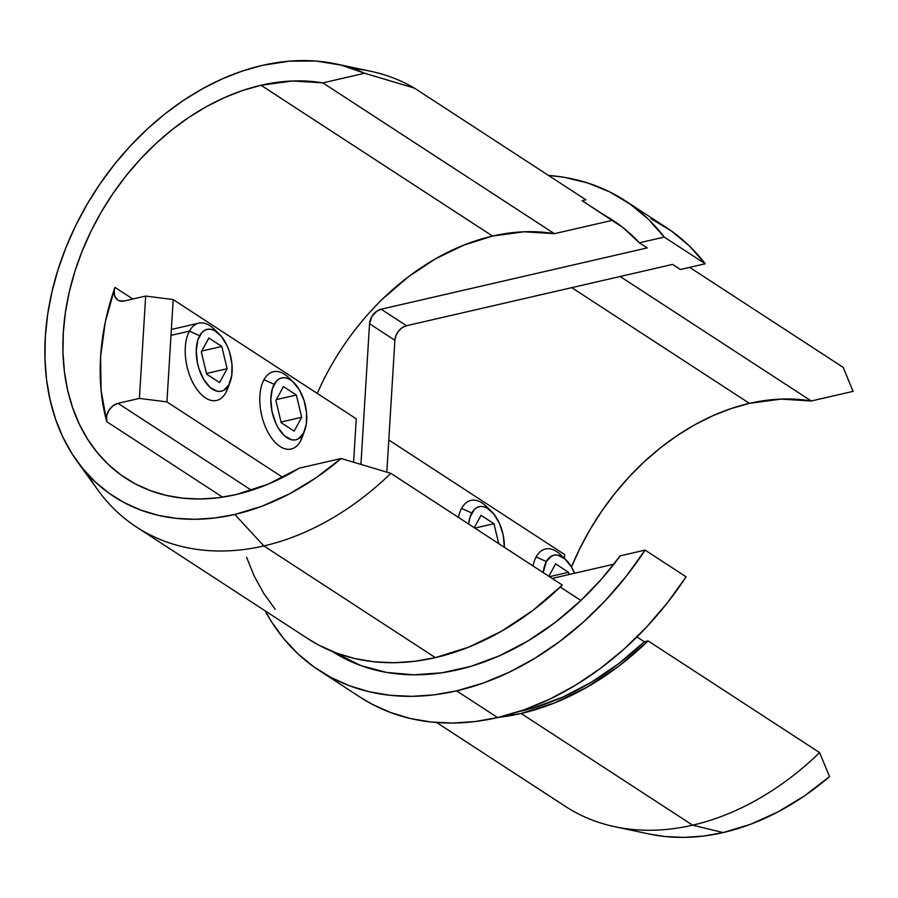 <?xml version="1.0" encoding="UTF-8"?>
<svg xmlns="http://www.w3.org/2000/svg" width="898" height="898" viewBox="0 0 898 898"><rect width="100%" height="100%" fill="white"/><g stroke="black" fill="none" stroke-linecap="round" stroke-linejoin="round"><path stroke-width="1.35" d="M77.116 461.269L97.747 489.881A259.825 192.172 -56.9 0 0 263.866 545.928L435.373 657.628A259.825 192.172 -56.9 0 0 562.328 585.058L390.832 473.347L341.117 458.508A246.602 182.395 123.1 0 1 234.782 514.464L263.866 545.928A259.825 192.172 -56.9 0 0 390.832 473.347A259.825 192.172 123.1 0 1 263.866 545.928L234.782 514.464A246.602 182.395 123.1 0 1 77.116 461.269A246.602 182.395 123.1 0 1 73.209 230.786A246.602 182.395 123.1 0 1 262.238 65.397L242.258 71.077L222.345 78.844L202.667 88.655L183.439 100.408L164.839 113.979L147.048 129.256L130.232 146.071L114.551 164.267L100.161 183.686L87.196 204.115L75.791 225.376L66.048 247.264L58.067 269.557L51.916 292.052L47.65 314.513L45.327 336.75L44.967 358.538L46.55 379.652L50.097 399.913L55.541 419.108L62.849 437.068L71.941 453.602L82.739 468.565L95.132 481.811L108.995 493.204L124.205 502.633L140.616 510.019L158.07 515.295L176.39 518.382L195.405 519.28L214.925 517.978L234.782 514.464L262.227 506.124L289.425 493.866L315.883 477.893L341.117 458.508L299.315 468.139A224.781 166.253 123.1 0 1 235.994 494.596A224.781 166.253 123.1 0 1 125.832 478.286A224.781 166.253 123.1 0 1 77.161 264.562A224.781 166.253 123.1 0 1 261.026 85.265L492.553 236.062A224.781 166.253 -56.9 0 0 317.263 393.414M580.905 600.493L560.262 587.045L580.905 600.493L555.177 622.471L527.912 640.992L499.614 655.72L470.81 666.395L442.029 672.793L413.821 674.825L386.679 672.445L361.119 665.687L332.406 651.488A257.176 190.219 -56.9 0 0 580.905 600.493L601.469 579.143L620.249 555.817A257.176 190.219 123.1 0 1 580.905 600.493M136.541 527.07L308.036 638.781A259.825 192.172 -56.9 0 0 435.373 657.628L263.866 545.928A259.825 192.172 123.1 0 1 136.541 527.07A259.825 192.172 123.1 0 1 88.038 474.649M106.739 421.69L222.603 497.155L106.739 421.69L101.092 390.349L100.587 356.888L105.257 322.247L114.955 287.371A224.781 166.253 -56.9 0 0 106.739 421.69A13.223 9.777 123.1 0 1 118.008 403.325L112.924 405.817L108.815 410.431L106.593 416.144L106.739 421.69M132.825 299.023L114.955 287.371L114.226 290.301L114.607 295.745L117.301 299.696L119.355 300.808L124.261 300.987L145.667 296.059L124.261 300.987A13.223 9.777 123.1 0 1 117.784 300.033A13.223 9.777 123.1 0 1 114.955 287.371L132.825 299.023M307.868 638.669L318.88 645.168L336.166 652.947L354.553 658.503L373.849 661.77L393.885 662.713L414.461 661.332L435.373 657.628L468.554 647.2L501.297 631.35L532.806 610.46L562.328 585.058L390.832 473.347L341.117 458.508L299.315 468.139L267.941 484.246L235.994 494.596L217.9 497.795L200.097 498.996L182.765 498.177L166.074 495.348L150.168 490.555L135.205 483.82L121.342 475.222L108.703 464.827L97.399 452.76L87.566 439.122L79.271 424.047L72.615 407.681L67.642 390.181L64.42 371.716L62.972 352.465L63.309 332.608L65.419 312.347L69.303 291.861L74.916 271.364L82.189 251.036L91.08 231.089L101.474 211.715L113.283 193.081L126.405 175.391L140.694 158.8L156.028 143.467L172.248 129.548L189.197 117.178L206.731 106.469L224.657 97.523L242.819 90.44L261.026 85.265A224.781 166.253 123.1 0 1 322.876 82.885L554.403 233.682A224.781 166.253 -56.9 0 0 492.553 236.062L261.026 85.265L292.602 80.977L322.876 82.885L364.689 73.254L414.393 88.094L585.9 199.794L582.106 200.669L622.965 227.598L639.398 242.808L664.228 237.083L705.233 263.788A280.311 207.326 -56.9 0 0 666.204 227.452L625.199 200.748A280.311 207.326 123.1 0 1 664.228 237.083L705.233 263.788L680.403 269.512L672.58 264.416L406.513 325.727L381.167 309.215L647.222 247.904L639.398 242.808L664.228 237.083L648.3 219.168L630.082 204.071L609.832 191.959L587.797 183.001L564.27 177.31L548.465 175.424A280.311 207.326 123.1 0 1 625.199 200.748M436.63 722.531L565.302 806.325A259.825 192.172 -56.9 0 0 692.627 825.183A259.825 192.172 123.1 0 1 614.995 826.766L649.512 834.074A246.602 182.395 -56.9 0 0 723.193 832.569L692.627 825.183L521.121 713.483A259.825 192.172 123.1 0 1 498.39 717.39L521.121 713.483L692.627 825.183A259.825 192.172 -56.9 0 0 819.593 752.603L648.087 640.903L644.293 641.778L636.929 636.974L644.293 641.778L648.087 640.903A259.825 192.172 123.1 0 1 521.121 713.483L554.313 703.044L587.056 687.195L618.565 666.316L648.087 640.903L819.593 752.603A259.825 192.172 123.1 0 1 692.627 825.183L723.193 832.569L703.347 836.083L683.816 837.396L664.801 836.498L649.389 834.051M843.155 367.349L853.1 391.36L811.287 400.991A224.781 166.253 -56.9 0 0 749.437 403.37A224.781 166.253 -56.9 0 0 571.476 567.008L579.491 549.206L589.885 529.82L601.705 511.198L614.816 493.496L629.105 476.905L644.438 461.583L660.659 447.664L677.62 435.283L695.142 424.574L713.068 415.628L731.23 408.545L749.437 403.37L571.757 287.652L749.437 403.37L781.024 399.094L811.287 400.991L620.148 276.494L811.287 400.991L853.1 391.36L843.155 367.349L689.664 267.38L843.155 367.349M456.599 690.865A280.311 207.326 123.1 0 1 319.228 670.514A280.311 207.326 123.1 0 1 265.202 610.876L271.499 621.685L283.768 638.691L297.855 653.744L313.626 666.686L330.913 677.418L349.569 685.814L369.404 691.797L390.226 695.321L411.845 696.343L434.037 694.85L456.599 690.865L497.615 717.569L456.599 690.865L482.933 683.165L509.132 672.265L534.849 658.301L559.757 641.453L583.532 621.944L605.869 600.021L626.467 575.966L645.078 550.104A280.311 207.326 123.1 0 1 456.599 690.865M319.228 670.514L360.233 697.23A280.311 207.326 -56.9 0 0 497.615 717.569L475.053 721.565L452.85 723.058L431.242 722.037L410.42 718.512L390.585 712.529L371.929 704.133L360.053 697.106M394.884 340.275L386.825 472.112L394.884 340.275L369.538 323.763L394.884 340.275L395.996 335.47L398.6 331.025L402.293 327.602L406.513 325.727A13.223 9.777 -56.9 0 0 394.884 340.275M352.577 68.484A259.825 192.172 123.1 0 1 414.393 88.094L585.9 199.794L582.106 200.669L604.477 215.239A257.176 190.219 123.1 0 1 612.571 220.133A257.176 190.219 123.1 0 1 639.398 242.808L647.222 247.904L381.167 309.215L376.936 311.09L371.783 316.646L369.538 323.763L360.94 464.266L369.538 323.763A13.223 9.777 123.1 0 1 381.167 309.215L406.513 325.727L672.58 264.416L680.403 269.512L705.233 263.788L689.305 245.884L671.098 230.775L650.848 218.663M686.094 576.808L667.483 602.681L646.886 626.725L624.548 648.659L600.773 668.168L575.865 685.017L550.148 698.981L523.949 709.88L497.615 717.569A280.311 207.326 -56.9 0 0 686.094 576.808L645.078 550.104L620.249 555.817L645.078 550.104L686.094 576.808M613.884 564.191L552.147 578.424L613.884 564.191M829.539 776.613L819.593 752.603L829.539 776.613L804.305 795.998L777.848 811.972L750.638 824.241L723.193 832.569A246.602 182.395 -56.9 0 0 829.539 776.613M518.864 711.62L534.198 707.669L562.99 697.005L591.288 682.267L618.554 663.745L644.293 641.778A257.176 190.219 -56.9 0 1 518.876 711.609M564.662 554.549L388.789 439.998L564.662 554.549L564.427 558.388L564.662 554.549M616.443 222.749A257.176 190.219 -56.9 0 0 612.301 220.336L604.477 215.239L612.301 220.336L554.403 233.682L322.876 82.885L364.689 73.254L341.139 65.105L315.905 61.042L289.448 61.143L262.238 65.397A246.602 182.395 123.1 0 1 335.919 63.904A246.602 182.395 123.1 0 1 364.689 73.254L414.393 88.094A259.825 192.172 -56.9 0 0 370.436 71.211L335.919 63.904M246.523 557.164L254.224 576.089L263.81 593.511L275.181 609.271M612.301 220.336L554.403 233.682L524.14 231.774L492.553 236.062L463.896 245.075L435.62 258.747L408.41 276.764L382.896 298.686M356.248 418.816L353.599 462.111L356.248 418.816L173.191 299.584L145.667 296.059L139.403 398.398L118.008 403.325L139.403 398.398L166.927 401.911L282.791 477.377L166.927 401.911L173.191 299.584L166.927 401.911L139.403 398.398L145.667 296.059L173.191 299.584L356.248 418.816M251.552 490.308L118.008 403.325L251.552 490.308M565.852 559.746L560.543 554.661A39.669 21.182 77 0 0 536.151 556.962L546.343 561.587A31.733 16.939 -103 0 1 565.852 559.746A31.733 16.939 -103 0 1 574.574 573.25L571.431 566.93L565.044 559.005L558.028 555.2L554.627 555.065L551.462 556.109L546.343 561.587L543.211 572.598A31.733 16.939 -103 0 1 546.343 561.587L536.151 556.962A39.669 21.182 77 0 0 532.985 565.942A39.669 21.182 -103 0 1 536.151 556.962A39.669 21.182 -103 0 1 545.513 548.981A39.669 21.182 -103 0 1 563.293 557.624M568.513 572.273L569.063 574.518L568.513 572.273L549.464 576.673L568.513 572.273L555.604 563.865L568.513 572.273M548.835 576.258L555.604 563.865L548.835 576.258M504.362 547.309L503.217 535.242L499.513 523.523L493.81 513.948L486.985 507.965L483.461 506.64L480.06 506.494L476.894 507.55L474.099 509.75L470.013 517.237L468.644 524.039A31.733 16.939 -103 0 1 471.776 513.027L461.583 508.391A39.669 21.182 77 0 0 458.418 517.371A39.669 21.182 -103 0 1 461.583 508.391A39.669 21.182 -103 0 1 470.945 500.411A39.669 21.182 -103 0 1 488.725 509.054M493.945 523.714L498.738 543.638L493.945 523.714L474.896 528.103L493.945 523.714L481.036 515.295L493.945 523.714M474.267 527.698L481.036 515.295L474.267 527.698M491.285 511.187L485.975 506.09A39.669 21.182 77 0 0 461.583 508.391L471.776 513.027A31.733 16.939 -103 0 1 491.285 511.187A31.733 16.939 -103 0 1 504.362 547.297M303.344 433.554A39.669 21.182 -103 0 1 300.516 441.041L303.401 433.408A31.733 16.939 -103 0 1 278.301 428.054A31.733 16.939 -103 0 1 274.171 384.322L263.978 379.697A39.669 21.182 77 0 0 269.153 434.363A39.669 21.182 77 0 0 300.516 441.041A39.669 21.182 -103 0 1 291.154 449.022A39.669 21.182 -103 0 1 264.742 425.282A39.669 21.182 -103 0 1 263.978 379.697A39.669 21.182 -103 0 1 273.34 371.716A39.669 21.182 -103 0 1 291.132 380.359M303.401 433.408L306.297 424.193L306.532 412.642L304.063 400.519L299.259 389.665L292.871 381.74L289.381 379.27L285.856 377.935L282.455 377.789L279.289 378.844L276.494 381.044L272.408 388.542L270.814 399.116L271.948 411.183L275.652 422.902L278.301 428.054L284.7 435.99L291.704 439.784L295.116 439.93L298.282 438.886L303.401 433.408L300.516 441.041A39.669 21.182 77 0 0 302.188 437.337L304.736 430.434A31.733 16.939 -103 0 1 303.401 433.408M296.351 395.008L301.706 417.278L294.14 431.13L281.22 422.711L275.866 400.452L283.431 386.6L296.351 395.008L301.706 417.278L281.063 422.026L301.706 417.278L294.14 431.13L281.22 422.711L275.866 400.452L283.431 386.6L296.351 395.008L276.326 399.621L296.351 395.008M293.691 382.481L288.37 377.396A39.669 21.182 77 0 0 263.978 379.697L274.171 384.322A31.733 16.939 -103 0 1 293.691 382.481A31.733 16.939 -103 0 1 304.736 430.434M228.777 384.984A39.669 21.182 -103 0 1 225.948 392.482L228.833 384.838A31.733 16.939 -103 0 1 203.734 379.495A31.733 16.939 -103 0 1 199.603 335.751L189.411 331.126A39.669 21.182 77 0 0 194.585 385.792A39.669 21.182 77 0 0 225.948 392.482A39.669 21.182 -103 0 1 216.586 400.452A39.669 21.182 -103 0 1 190.174 376.722A39.669 21.182 -103 0 1 189.411 331.126L171.002 335.369L189.411 331.126A39.669 21.182 -103 0 1 198.772 323.145A39.669 21.182 -103 0 1 216.564 331.789M228.833 384.838L231.729 375.622L231.965 364.072L229.495 351.949L227.351 346.258L221.649 336.683L214.813 330.7L211.288 329.375L207.887 329.229L204.722 330.273L201.927 332.485L197.841 339.972L196.247 350.557L197.38 362.624L198.941 368.64L203.734 379.495L210.132 387.42L217.148 391.225L220.549 391.371L223.714 390.316L228.833 384.838L225.948 392.482A39.669 21.182 77 0 0 227.621 388.767L230.169 381.875A31.733 16.939 -103 0 1 228.833 384.838M221.784 346.448L227.138 368.708L219.572 382.559L206.652 374.152L201.298 351.881L208.864 338.03L221.784 346.448L227.138 368.708L206.495 373.467L227.138 368.708L219.572 382.559L206.652 374.152L201.298 351.881L208.864 338.03L221.784 346.448L201.758 351.062L221.784 346.448M219.123 333.921L213.803 328.825A39.669 21.182 77 0 0 189.411 331.126L199.603 335.751A31.733 16.939 -103 0 1 219.123 333.921A31.733 16.939 -103 0 1 230.169 381.875M171.361 329.465L198.772 323.145"/></g></svg>
